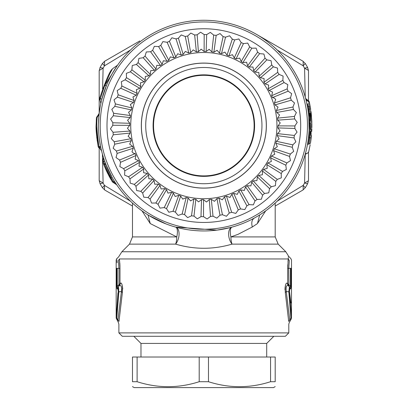<?xml version="1.0" encoding="UTF-8"?>
<svg xmlns="http://www.w3.org/2000/svg" width="408" height="408" viewBox="0 0 408 408"><rect width="100%" height="100%" fill="white"/><g stroke="black" fill="none" stroke-linecap="round" stroke-linejoin="round"><path stroke-width="0.61" d="M288.502 285.886L287.686 283.672L288.721 284.641L288.502 285.886L289.42 286.809L288.114 285.59C286.462 285.044 285.84 286.987 286.248 291.419L285.309 292.684L288.696 321.382C288.813 325.084 288.813 325.084 288.696 321.382L289.772 320.117C289.068 323.371 289.068 323.371 289.772 320.117L290.858 318.118L291.261 318.959L290.858 318.118L291.506 317.358L289.43 291.128L290.914 302.996M289.226 322.651L291.266 318.959L291.506 317.358M289.772 320.117L286.248 291.419L288.828 291.883L289.379 290.833M291.062 286.278L290.425 286.258L290.017 287.365L289.42 286.809L288.828 291.883L286.248 291.419M288.905 286.329L288.721 268.326L287.686 268.326L287.767 264.767M118.397 289.216L117.647 288.298L117.035 288.859L116.617 286.258L117.035 288.859L118.264 286.809L117.647 288.298L118.264 291.067M289.43 291.128L290.032 288.298L290.644 288.859L289.42 286.809L290.654 288.864L291.062 286.258L291.062 268.326C291.557 257.601 291.557 257.601 291.062 268.326L290.425 268.326C290.909 255.683 290.909 255.683 290.425 268.326L288.721 268.326L289.313 260.661C289.216 255.887 289.216 255.887 289.313 260.661L288.252 258.958L287.686 268.326L287.686 283.672L287.099 283.106C285.585 282.882 284.988 286.074 285.309 292.684M256.51 34.374L302.858 61.134L305.281 63.51L303.18 65.81A115.948 115.948 0 0 1 304.572 68.182L305.25 97.084M302.858 61.134L305.281 63.51A118.937 118.937 0 0 1 307.612 67.488L308.428 70.436L304.572 68.182L307.612 67.488A118.937 118.937 0 0 0 305.281 63.51M308.31 101.378L308.162 100.786A2.04 1.76 -12.6 0 1 309.29 101.985A2.04 2.04 0 0 0 308.494 100.781L305.985 98.838L306.479 99.598L308.494 100.781L308.504 70.859L307.612 67.488M303.164 61.389L303.18 65.81L277.241 50.046M308.504 152.281L308.504 180.351L307.612 183.717L304.572 183.029A115.948 115.948 0 0 1 303.18 185.4L277.241 201.164M308.504 70.859L308.428 70.436M308.504 180.351L307.612 183.717A118.937 118.937 0 0 1 305.281 187.695L303.164 189.817L303.18 185.4L305.281 187.695A118.937 118.937 0 0 0 307.612 183.717M308.428 180.769L304.572 183.029L305.24 154.459M305.281 187.695L302.858 190.077L275.201 206.04M302.858 190.077L303.164 189.817M132.478 206.04L104.825 190.077L102.403 187.695L104.499 185.4A115.948 115.948 0 0 1 103.112 183.029L102.433 154.127M104.825 190.077L102.398 187.695A118.937 118.937 0 0 1 100.072 183.717L99.256 180.769L103.112 183.029L100.072 183.717A118.937 118.937 0 0 0 102.403 187.695M99.18 148.007L99.18 180.351L100.072 183.717M104.519 189.817L104.499 185.4L130.438 201.164M99.18 113.516L99.18 70.859L100.072 67.488L103.112 68.182A115.948 115.948 0 0 1 104.499 65.81L130.438 50.046M99.18 180.351L99.256 180.769M99.18 70.859L100.072 67.488A118.937 118.937 0 0 1 102.403 63.51L104.519 61.389L104.499 65.81L102.403 63.51A118.937 118.937 0 0 0 100.072 67.488M139.822 40.928L104.825 61.134L102.403 63.51M99.256 70.436L103.112 68.182L102.597 88.811M104.825 61.134L104.519 61.389M287.992 261.436L288.211 259.325M285.473 285.263L285.284 286.161M285.192 286.707L285.065 287.737M285.019 288.237L284.973 289.777M288.788 324.161L289.211 322.728M288.114 285.59L287.099 283.106L287.686 283.672M121.814 289.762L121.431 291.419C121.839 286.987 121.222 285.044 119.569 285.59L118.264 286.809L118.85 291.812M119.182 285.886L118.774 286.329L118.774 284.84L119.182 285.886L119.993 283.672L119.182 285.886M118.774 284.84L117.254 286.258L117.254 268.326C116.77 255.683 116.77 255.683 117.254 268.326L116.617 268.326C116.122 257.601 116.122 257.601 116.617 268.326L116.617 286.258L117.254 286.258L117.662 287.365L119.569 285.59L120.584 283.106L118.957 284.641L118.957 268.326L118.366 260.661C118.468 255.893 118.468 255.893 118.366 260.661L119.427 258.958L119.993 267.765M116.173 317.358L116.821 318.118L116.418 318.959L116.821 318.118L117.912 320.117C118.611 323.371 118.611 323.371 117.912 320.117L121.431 291.419L118.85 291.883L118.254 291.128L116.168 317.985L117.943 292.985M118.728 289.129L118.427 287.232M288.793 332.892L285.396 336.289L122.288 336.289L118.886 332.892L288.793 332.892L288.793 324.355M117.111 262.823L117.091 262.375M117.076 262.115L116.958 260.335M116.877 259.264L116.816 258.59L116.168 260.085L116.168 317.985L118.473 322.728L118.886 324.355L118.886 332.892M291.506 317.363L291.511 260.085L290.863 258.59L288.283 255.954M288.839 291.654L288.874 290.924M289.354 288.711L289.593 288.186M119.427 258.958C119.345 254.602 119.345 254.602 119.427 258.958L288.252 258.958C288.334 254.602 288.334 254.602 288.252 258.958L288.385 257.499M288.359 256.632L288.298 256.051M120.498 283.188L120.584 283.106C122.099 282.882 122.696 286.074 122.374 292.684L121.431 291.419M117.912 320.117L118.988 321.382L122.374 292.684M118.988 321.382C118.866 325.084 118.866 325.084 118.988 321.382M120.61 283.081L121.339 283.116M122.369 286.018L122.507 286.814M122.614 287.676L122.701 289.002M119.972 266.46L119.814 263.033M119.743 262.125L119.722 261.87M112.078 181.371L111.817 180.943M105.58 168.912L106.06 169.983M106.34 170.6L106.723 171.421M109.227 176.384L108.712 175.42M107.936 173.905L106.702 171.37M103.77 164.552L104.744 166.959M106.366 170.646L104.922 167.392M104.514 166.403L112.2 181.575L103.601 164.108M103.244 163.169L103.535 163.934M175.624 227.098L175.624 227.098A10.195 5.758 105.5 0 1 179.076 233.963A10.195 5.758 105.5 0 1 175.624 244.127L129.494 244.127L121.875 251.746L285.809 251.746L278.19 244.127L232.055 244.127C213.246 249.645 194.438 249.645 175.624 244.127A10.195 3.871 90 0 0 176.761 236.915A10.195 3.748 105.5 0 0 175.624 227.098L216.923 230.132L230.209 227.593M225.915 228.608L232.06 227.098A10.195 5.758 74.5 0 0 228.608 233.963A10.195 5.758 74.5 0 0 232.055 244.127A10.195 3.871 90 0 1 230.923 236.915A10.195 3.748 74.5 0 1 232.06 227.098L231.897 227.144M99.756 97.854L99.639 98.287A2.04 2.04 -171.3 0 0 100.026 100.082L100.383 98.593L99.639 98.287C105.509 81.192 109.619 71.548 111.971 69.355C109.67 71.441 105.56 81.085 99.639 98.287L99.924 97.232M96.125 124.532L96.125 124.695C95.798 128.734 96.487 136.048 98.19 146.625L96.752 137.251M96.145 127.898L97.221 140.979L96.13 126.995M96.273 131.335L96.227 130.402M96.12 125.445L96.41 117.728L96.12 126.281L98.19 146.625L98.986 146.564C96.88 132.136 96.303 122.385 97.257 117.315L99.088 114.459L98.512 123.853M96.232 130.468L96.125 124.817M110.257 174.043L111.042 175.455M112.853 182.238L112.888 182.269A2.04 2.04 -27.8 0 1 112.21 181.591A2.04 0.586 148.6 0 0 113.159 181.545L110.899 177.623L113.342 181.652L112.909 182.269A2.04 2.04 -156.7 0 1 112.226 181.621L112.185 181.55M114.602 181.585L113.342 181.652L115.974 184.156L112.888 182.269A2.04 2.04 0 0 1 112.21 181.591L112.21 181.591A2.04 2.04 -156.7 0 0 112.909 182.269L116.708 184.804L112.909 182.269M103.709 164.388L103.851 164.756M105.356 168.407L106.733 171.436M106.957 171.906L110.338 178.403M102.857 162.114L103.601 157.993M105.131 167.887L105.733 169.259M103.112 162.817L103.382 163.531M103.867 164.801L104.759 166.994M105.917 169.667L104.672 166.79M109.37 176.649L111.364 180.183M103.622 164.169A2.04 0.637 159 0 0 104.632 164.342L105.963 164.546L112.226 177.602L110.899 177.623L104.438 163.853L105.524 163.429L104.535 160.752L104.683 161.165L102.765 161.864A2.04 2.04 0 0 1 103.046 159.962A2.04 2.04 -13.7 0 0 102.765 161.864A2.04 2.04 0 0 1 103.046 159.962L104.438 163.853L103.622 164.169L102.765 161.864A2.04 2.04 -13.7 0 1 103.046 159.962L103.035 159.936M142.015 210.895L150.246 223.569L176.761 236.915L132.478 236.915L132.478 203.092M265.664 210.895L257.433 223.569L252.307 226.996L238.053 234.325L230.923 236.915L275.201 236.915L275.201 203.092M116.989 65.576L112.521 68.763L109.92 73.532L104.555 85.909L106.437 85.481L101.862 99.195L100.383 98.593L104.555 85.909L117.162 65.734M99.424 139.531L100.577 146.436L98.986 146.564L100.001 148.594L99.006 147.885L99.073 146.972L100.822 147.614M96.41 117.728L97.257 116.214L97.257 117.315L97.553 116.005L99.231 113.2L98.639 120.156M99.006 147.885A2.04 2.04 0 0 1 98.19 146.625A2.04 2.04 0 0 0 99.006 147.885M150.246 223.569L147.997 214.924M252.307 226.996C251.195 222.661 251.874 219.677 254.342 218.05A105.341 105.341 0 0 1 111.394 176.108A105.341 105.341 0 0 1 153.337 33.16A105.341 105.341 0 0 1 296.285 75.103A105.341 105.341 0 0 1 254.342 218.05L253.133 218.703M101.301 101.475L100.924 103.137M100.863 103.413A4.08 4.08 0 0 1 100.858 103.428L100.847 103.489A4.08 4.08 0 0 0 100.853 103.454L101.082 102.408M100.847 103.479L100.026 100.082L100.842 103.504A4.08 4.08 0 0 1 100.842 103.504L101.281 101.546M101.153 102.102L101.628 100.123M105.448 87.975L102.194 97.951M111.614 74.7L113.883 70.788M117.28 65.571L117.948 64.617M100.001 148.594L101.587 150.934L100.001 148.594M100.373 145.391L100.45 145.789M106.677 166.306L106.381 165.592M111.098 175.567L111.45 176.21M111.761 176.771L112.032 177.256M111.863 176.955L111.649 176.572M110.129 173.716L110.364 174.18M116.142 184.268A2.718 2.718 0 0 0 115.974 184.156L116.683 184.768M116.316 184.227L115.964 183.697M115.031 182.254L114.75 181.82M103.53 157.779L103.443 157.493M103.504 157.687L103.836 158.707M103.469 157.585L103.046 159.962A2.718 2.718 0 0 0 103.448 157.524L103.046 159.962A2.04 2.04 0 0 0 102.765 161.864A2.04 2.04 0 0 1 103.046 159.962L103.448 157.524L104.162 159.686M103.046 159.962L103.52 157.733M115.189 182.504L114.816 181.922M257.433 223.569L259.687 214.924M308.346 138.868C307.943 141.795 307.943 141.795 308.346 138.868L308.723 135.405M309.04 131.106L309.004 131.718M308.943 118.493L308.565 114.194M308.397 112.746L308.474 113.414M309.555 103.214L308.336 101.393L306.699 100.628L305.959 99.736L305.541 98.149L305.985 98.838M305.735 98.869L306.479 99.598L306.724 100.638M307.678 107.875L307.632 107.579M306.291 101.082L306.204 100.74M306.775 103.204L307.372 106.141L308.132 106.488L307.525 103.816M305.959 99.736L306.541 102.148M307.892 109.15L308.657 109.028L308.132 106.488L309.188 106.723L309.448 109.053L308.657 109.028L309.259 137.797L308.208 144.223C305.108 157.08 305.108 157.08 308.208 144.223L307.448 144.646C304.383 158.08 304.383 158.08 307.448 144.646M308.484 137.71L310.034 137.782L309.295 143.947C307.076 156.106 307.076 156.106 309.295 143.947C307.076 156.106 307.076 156.106 309.295 143.947L308.208 144.223M305.668 152.592L305.546 153.041M305.98 153.301L305.786 153.949M310.197 144.713L308.667 151.842L307.55 153.199L305.76 154.03L305.031 154.877L305.465 153.342M308.56 142.361L308.366 143.432M309.947 123.65L309.937 123.145M309.85 120.671L309.249 113.322M309.065 120.63L309.04 120.1M310.065 113.715L310.57 119.809M310.631 109.094L310.335 107.273L309.188 106.723L308.637 103.127M309.448 109.053L310.034 137.782L311.197 137.914L310.447 143.279C308.183 154.52 308.183 154.52 310.447 143.279L311.442 135.573L311.197 137.914L310.6 108.875L309.448 109.053M310.702 123.502L310.651 129.56M310.57 131.401L310.274 135.461M310.024 113.342L310.626 121.033L310.024 113.342M311.243 113.679L311.523 116.555M311.233 113.582L310.978 111.506M310.172 106.345L310.223 106.641M309.641 103.622L309.866 104.739M310.049 105.672L309.29 101.985M309.881 104.82L310.024 105.534M310.095 105.922L310.162 106.304M310.004 105.432L310.6 108.875M310.447 143.264L310.692 141.734M310.723 141.525L311.197 137.914M311.88 123.44L311.88 123.481A2.04 2.04 0 0 0 311.88 123.476L311.88 127.73M311.855 128.77L311.743 131.463M311.442 135.573L310.493 142.984M311.187 113.205L311.804 120.982L311.187 113.205C310.462 107.743 310.462 107.743 311.187 113.205C310.462 107.743 310.462 107.743 311.187 113.205M311.865 122.762L311.804 120.982M292.352 179.53A103.642 103.642 0 0 0 257.764 37.092A103.642 103.642 0 0 0 115.331 71.681M300.37 87.868A103.642 103.642 0 0 1 241.577 222.131A103.642 103.642 0 0 1 107.309 163.343A103.642 103.642 0 0 1 166.102 29.075A103.642 103.642 0 0 1 300.37 87.868A103.642 103.642 0 0 1 241.577 222.131A103.642 103.642 0 0 1 107.309 163.343A103.642 103.642 0 0 1 166.102 29.075A103.642 103.642 0 0 1 300.37 87.868M142.667 193.04L143.774 197.191L148.048 197.559L150.047 199.068L151.582 203.077L155.876 203L158.024 204.286L159.967 208.116L164.23 207.585L166.5 208.646L168.835 212.247L173.018 211.278L175.384 212.094L178.082 215.434L182.141 214.032L184.579 214.593L187.614 217.632L191.505 215.817L193.989 216.123L197.324 218.826L201.001 216.612L203.505 216.653L207.101 218.994L210.528 216.408L213.022 216.189L216.847 218.142L219.983 215.215L222.442 214.736L226.45 216.276L229.26 213.037L231.657 212.303L235.804 213.415L238.262 209.901L240.567 208.921L244.805 209.595L246.886 205.841L249.074 204.627L253.363 204.852L255.036 200.899L257.086 199.466L261.375 199.242L262.625 195.136L264.517 193.494L268.755 192.826L269.571 188.613L271.279 186.777L275.425 185.671L275.798 181.397L277.302 179.398L281.311 177.857L281.234 173.568L282.525 171.421L286.35 169.473L285.824 165.214L286.88 162.945L290.486 160.609L289.517 156.427L290.333 154.061L293.668 151.363L292.271 147.303L292.832 144.865L295.871 141.831L294.051 137.94L294.357 135.456L297.06 132.121L294.846 128.444L294.892 125.939L297.233 122.344L294.647 118.917L294.428 116.423L296.381 112.598L293.449 109.461L292.97 107.003L294.515 102.995L291.271 100.184L290.537 97.787L291.654 93.641L288.135 91.183L287.155 88.878L287.834 84.64L284.075 82.559L282.861 80.371L283.091 76.082L279.138 74.409L277.7 72.359L277.481 68.07L273.375 66.82L271.728 64.928L271.06 60.69L266.847 59.874L265.016 58.166L263.91 54.019L259.631 53.647L257.632 52.142L256.096 48.134L251.802 48.21L249.66 46.92L247.712 43.095L243.454 43.62L241.184 42.559L238.848 38.959L234.666 39.928L232.3 39.112L229.597 35.777L225.542 37.174L223.1 36.613L220.07 33.573L216.179 35.394L213.695 35.088L210.36 32.385L206.683 34.598L204.179 34.553L200.578 32.212L197.151 34.797L194.657 35.017L190.837 33.063L187.695 35.996L185.242 36.475L181.234 34.93L178.418 38.173L176.026 38.903L171.88 37.791L169.422 41.31L167.117 42.289L162.874 41.611L160.798 45.37L158.605 46.583L154.321 46.354L152.648 50.306L150.593 51.745L146.309 51.964L145.054 56.069L143.167 57.717L138.924 58.385L138.108 62.597L136.405 64.428L132.253 65.535L131.886 69.814L130.376 71.813L126.368 73.348L126.444 77.642L125.159 79.784L121.329 81.733L121.854 85.991L120.799 88.261L117.198 90.596L118.167 94.778L117.351 97.145L114.011 99.848L115.413 103.902L114.847 106.345L111.812 109.375L113.628 113.266L113.322 115.75L110.619 119.085L112.832 122.762L112.792 125.266L110.451 128.867L113.036 132.294L113.256 134.788L111.302 138.608L114.23 141.744L114.709 144.203L113.169 148.211L116.407 151.026L117.142 153.418L116.03 157.565L119.544 160.023L120.523 162.328L119.85 166.571L123.604 168.647L124.817 170.84L124.593 175.124L128.546 176.797L129.979 178.852L130.203 183.136L134.309 184.391L135.951 186.278L136.619 190.521L140.831 191.337L142.667 193.04L154.046 180.499L152.556 179.107L148.833 178.724L148.578 174.991L147.242 173.456L143.58 172.681L143.718 168.948L142.55 167.275L138.99 166.127L139.521 162.425L138.531 160.64L135.109 159.125L136.022 155.499L135.226 153.622L133.38 153.148L131.983 151.756L133.268 148.247L132.671 146.299L129.642 144.106L131.289 140.745L130.902 138.746L128.117 136.246L130.106 133.079L129.928 131.05L127.418 128.275L129.729 125.327L129.764 123.293L127.556 120.268L130.162 117.586L130.407 115.561L128.535 112.328L131.401 109.925L131.861 107.942L130.336 104.524L133.436 102.439L134.105 100.511L132.942 96.956L136.246 95.207L137.108 93.361L136.323 89.704L139.791 88.312L140.842 86.562L140.444 82.844L144.044 81.819L145.268 80.192L145.263 76.449L148.946 75.806L150.338 74.317L150.72 70.599L154.454 70.344L155.989 69.008L156.764 65.346L160.497 65.484L162.17 64.316L163.317 60.756L167.02 61.282L168.805 60.292L170.32 56.875L173.946 57.788L175.822 56.987L177.689 53.749L181.198 55.034L183.146 54.437L185.339 51.408L188.7 53.05L190.699 52.663L193.198 49.878L196.365 51.867L198.395 51.688L201.169 49.179L204.117 51.49L206.152 51.525L209.177 49.322L211.859 51.923L213.884 52.173L217.117 50.296L219.519 53.168L221.503 53.627L224.92 52.097L227.006 55.202L228.929 55.865L232.489 54.703L234.238 58.007L236.084 58.869L239.741 58.084L241.133 61.557L242.882 62.608L246.6 62.21L247.625 65.805L249.252 67.034L252.996 67.024L253.638 70.712L255.127 72.099L258.845 72.486L259.1 76.214L260.437 77.755L264.098 78.525L263.961 82.263L265.129 83.931L268.688 85.083L268.163 88.786L269.153 90.566L272.57 92.081L271.657 95.712L272.457 97.588L274.304 98.058L275.696 99.45L274.411 102.964L275.007 104.912L278.037 107.105L276.395 110.461L276.782 112.465L279.567 114.959L277.578 118.131L277.756 120.161L280.26 122.936L277.955 125.878L277.919 127.918L280.123 130.937L277.522 133.625L277.272 135.645L279.149 138.883L276.277 141.28L275.818 143.269L277.348 146.681L274.242 148.767L273.579 150.695L274.742 154.249L271.437 155.999L270.575 157.845L271.361 161.502L267.888 162.899L266.837 164.648L267.235 168.366L263.639 169.391L262.41 171.018L262.421 174.757L258.733 175.399L257.346 176.888L256.958 180.611L253.23 180.866L251.69 182.203L250.92 185.864L247.182 185.727L245.514 186.895L244.361 190.454L240.659 189.924L238.879 190.913L237.364 194.335L233.733 193.423L231.856 194.218L229.995 197.462L226.481 196.177L224.533 196.773L222.34 199.803L218.984 198.155L216.98 198.543L214.481 201.328L211.313 199.339L209.284 199.517L206.509 202.026L203.566 199.716L201.526 199.68L198.507 201.889L195.82 199.282L193.8 199.038L190.561 200.909L188.165 198.043L186.175 197.584L182.764 199.109L180.678 196.008L178.75 195.34L175.195 196.503L173.446 193.198L171.6 192.336L167.943 193.122L166.546 189.654L164.796 188.603L161.078 189.001L160.053 185.4L158.426 184.176L154.688 184.181L154.046 180.499M216.148 64.301A62.526 62.526 0 0 0 142.54 113.297A62.526 62.526 0 0 0 191.536 186.905A62.526 62.526 0 0 0 265.144 137.909A62.526 62.526 0 0 0 216.148 64.301M193.851 175.369A50.755 50.755 0 0 1 154.076 115.612A50.755 50.755 0 0 1 213.833 75.842A50.755 50.755 0 0 1 253.603 135.594A50.755 50.755 0 0 1 193.851 175.369M213.741 76.296A50.291 50.291 0 0 0 154.535 115.704A50.291 50.291 0 0 0 193.943 174.91A50.291 50.291 0 0 0 253.149 135.502A50.291 50.291 0 0 0 213.741 76.296M132.478 386.616L134.181 387.6L273.503 387.6L275.201 386.616M270.56 381.715L275.201 381.715C275.201 388.34 275.201 388.34 275.201 381.715C275.201 388.34 275.201 388.34 275.201 381.715L275.201 357.015L208.483 357.015L208.483 381.715C229.174 388.34 249.864 388.34 270.56 381.715L270.56 357.015M137.119 381.715L137.119 357.015L132.478 357.015L132.478 381.715C132.478 388.34 132.478 388.34 132.478 381.715C132.478 388.34 132.478 388.34 132.478 381.715L137.119 381.715C157.814 388.34 178.505 388.34 199.201 381.715L208.483 381.715M199.201 381.715L199.201 357.015L137.119 357.015M199.201 357.015L208.483 357.015M140.974 357.015L140.974 343.424L266.705 343.424L273.845 336.289M290.858 318.118L288.828 291.883M290.425 268.326L290.425 286.258L288.905 284.84M116.821 318.118L118.85 291.883M117.254 268.326L119.993 268.326L119.993 283.672M112.888 182.269A2.04 2.04 0 0 1 112.21 181.591M97.889 140.005L98.007 140.867M98.945 146.339L99.032 146.788M111.154 175.669L110.18 176.2M309.295 143.947L310.447 143.279M294.041 90.341A96.849 96.849 0 0 1 239.103 215.801A96.849 96.849 0 0 1 113.643 160.864A96.849 96.849 0 0 1 168.581 35.404A96.849 96.849 0 0 1 294.041 90.341M140.831 191.337L152.556 179.107M135.951 186.278L148.578 174.991M134.309 184.391L147.242 173.456M129.979 178.852L143.718 168.948M128.546 176.797L142.55 167.275M124.817 170.84L139.521 162.425M123.604 168.647L138.531 160.64M120.523 162.328L136.022 155.499M119.544 160.023L135.226 153.622M117.142 153.418L133.268 148.247M116.407 151.026L132.671 146.299M114.709 144.203L131.289 140.745M114.23 141.744L130.902 138.746M113.256 134.788L130.106 133.079M113.036 132.294L129.928 131.05M112.792 125.266L129.729 125.327M112.832 122.762L129.764 123.293M113.322 115.75L130.162 117.586M113.628 113.266L130.407 115.561M114.847 106.345L131.401 109.925M115.413 103.902L131.861 107.942M117.351 97.145L133.436 102.439M118.167 94.778L134.105 100.511M120.799 88.261L136.246 95.207M121.854 85.991L137.108 93.361M125.159 79.784L139.791 88.312M126.444 77.642L140.842 86.562M130.376 71.813L144.044 81.819M131.886 69.814L145.268 80.192M136.405 64.428L148.946 75.806M138.108 62.597L150.338 74.317M143.167 57.717L154.454 70.344M145.054 56.069L155.989 69.008M150.593 51.745L160.497 65.484M152.648 50.306L162.17 64.316M158.605 46.583L167.02 61.282M160.798 45.37L168.805 60.292M167.117 42.289L173.946 57.788M169.422 41.31L175.822 56.987M176.026 38.903L181.198 55.034M178.418 38.173L183.146 54.437M185.242 36.475L188.7 53.05M187.695 35.996L190.699 52.663M194.657 35.017L196.365 51.867M197.151 34.797L198.395 51.688M204.179 34.553L204.117 51.49M206.683 34.598L206.152 51.525M213.695 35.088L211.859 51.923M216.179 35.394L213.884 52.173M223.1 36.613L219.519 53.168M225.542 37.174L221.503 53.627M232.3 39.112L227.006 55.202M234.666 39.928L228.929 55.865M241.184 42.559L234.238 58.007M243.454 43.62L236.084 58.869M249.66 46.92L241.133 61.557M251.802 48.21L242.882 62.608M257.632 52.142L247.625 65.805M259.631 53.647L249.252 67.034M265.016 58.166L253.638 70.712M266.847 59.874L255.127 72.099M271.728 64.928L259.1 76.214M273.375 66.82L260.437 77.755M277.7 72.359L263.961 82.263M279.138 74.409L265.129 83.931M282.861 80.371L268.163 88.786M284.075 82.559L269.153 90.566M287.155 88.878L271.657 95.712M288.135 91.183L272.457 97.588M290.537 97.787L274.411 102.964M291.271 100.184L275.007 104.912M292.97 107.003L276.395 110.461M293.449 109.461L276.782 112.465M294.428 116.423L277.578 118.131M294.647 118.917L277.756 120.161M294.892 125.939L277.955 125.878M294.846 128.444L277.919 127.918M294.357 135.456L277.522 133.625M294.051 137.94L277.272 135.645M292.832 144.865L276.277 141.28M292.271 147.303L275.818 143.269M290.333 154.061L274.242 148.767M289.517 156.427L273.579 150.695M286.88 162.945L271.437 155.999M285.824 165.214L270.575 157.845M282.525 171.421L267.888 162.899M281.234 173.568L266.837 164.648M277.302 179.398L263.639 169.391M275.798 181.397L262.41 171.018M271.279 186.777L258.733 175.399M269.571 188.613L257.346 176.888M264.517 193.494L253.23 180.866M262.625 195.136L251.69 182.203M257.086 199.466L247.182 185.727M255.036 200.899L245.514 186.895M249.074 204.627L240.659 189.924M246.886 205.841L238.879 190.913M240.567 208.921L233.733 193.423M238.262 209.901L231.856 194.218M231.657 212.303L226.481 196.177M229.26 213.037L224.533 196.773M222.442 214.736L218.984 198.155M219.983 215.215L216.98 198.543M213.022 216.189L211.313 199.339M210.528 216.408L209.284 199.517M203.505 216.653L203.566 199.716M201.001 216.612L201.526 199.68M193.989 216.123L195.82 199.282M191.505 215.817L193.8 199.038M184.579 214.593L188.165 198.043M182.141 214.032L186.175 197.584M175.384 212.094L180.678 196.008M173.018 211.278L178.75 195.34M166.5 208.646L173.446 193.198M164.23 207.585L171.6 192.336M158.024 204.286L166.546 189.654M155.876 203L164.796 188.603M150.047 199.068L160.053 185.4M148.048 197.559L158.426 184.176M271.927 98.986A73.108 73.108 0 0 1 230.459 193.693A73.108 73.108 0 0 1 135.752 152.22A73.108 73.108 0 0 1 177.225 57.518A73.108 73.108 0 0 1 271.927 98.986M191.546 186.839A62.46 62.46 0 0 1 142.606 113.312A62.46 62.46 0 0 1 216.133 64.367A62.46 62.46 0 0 1 265.078 137.899A62.46 62.46 0 0 1 191.546 186.839M215.281 68.621A58.12 58.12 0 0 0 146.86 114.163A58.12 58.12 0 0 0 192.403 182.585A58.12 58.12 0 0 0 260.819 137.042A58.12 58.12 0 0 0 215.281 68.621M118.264 286.809L117.662 287.365M289.42 286.809L290.017 287.365M116.816 258.59L118.565 256.958L121.875 251.746M285.809 251.746L288.226 255.597M129.494 244.127L132.478 236.915M278.19 244.127L275.201 236.915M112.526 68.763L111.925 69.431M97.257 116.219L97.553 116.005M105.096 162.297L105.351 163.46M148.956 215.516L166.071 223.946M102.561 96.64L102.648 96.334M255.107 217.627L254.347 218.05M266.705 357.015L266.705 343.424M140.974 343.424L133.839 336.289"/></g></svg>
